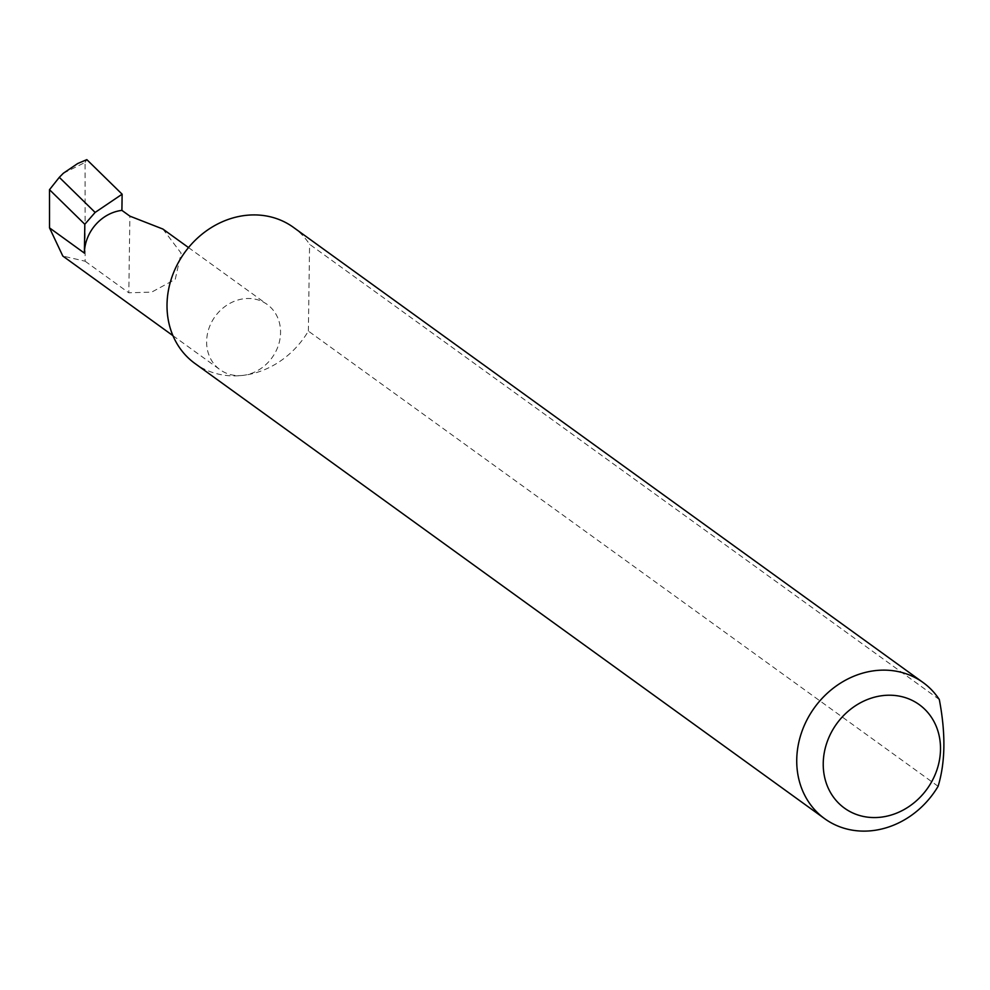 <?xml version="1.0" encoding="UTF-8"?>
<svg xmlns="http://www.w3.org/2000/svg" width="990" height="990" viewBox="0 0 990 990"><rect width="100%" height="100%" fill="white"/><g stroke="black" fill="none" stroke-linecap="round" stroke-linejoin="round"><path stroke-width="0.74" stroke-dasharray="4.95 3.71" d="M162.892 229.049L181.096 253.118L175.242 279.366L151.68 292.112L128.811 292.793L129.876 216.142M938.099 786.308L308.373 331.093A84.001 73.334 -54.1 0 1 243.057 375.383A40.256 35.145 125.9 0 0 278.289 345.634A40.256 35.145 125.9 0 0 267.176 304.437A40.256 35.145 125.9 0 0 244.134 298.733A40.256 35.145 125.9 0 0 208.902 328.482A40.256 35.145 125.9 0 0 220.015 369.678A40.256 35.145 125.9 0 0 243.057 375.383A84.001 73.334 -54.1 0 1 194.956 363.491M63.348 173.25L85.066 162.434L85.115 261.212L62.816 256.051M85.066 162.434L86.835 159.638M85.115 261.212L128.811 292.793M939.312 699.522L309.585 244.307A84.001 73.334 -54.1 0 0 293.387 227.329M308.373 331.093L309.585 244.307M188.521 247.574L267.176 304.437M172.953 335.672L220.015 369.678"/><path stroke-width="1.49" d="M121.906 210.375A40.256 35.145 125.9 0 0 84.398 253.106L84.806 224.272L95.139 212.429L122.129 194.201L121.906 210.375L129.876 216.142L162.892 229.049L188.521 247.574M881.013 817.171A63.843 55.725 125.9 0 0 940.5 749.418A63.843 55.725 125.9 0 0 882.709 695.611A63.843 55.725 125.9 0 0 823.235 763.364A63.843 55.725 125.9 0 0 881.013 817.171M938.099 786.308A84.001 73.334 -54.1 0 1 872.772 830.598A84.001 73.334 -54.1 0 1 824.682 818.705A84.001 73.334 -54.1 0 1 801.492 732.724A84.001 73.334 -54.1 0 1 875.012 670.651A84.001 73.334 -54.1 0 1 923.113 682.543A84.001 73.334 -54.1 0 1 939.312 699.522C945.797 733.417 945.388 762.337 938.099 786.308M824.682 818.705L194.956 363.491A84.001 73.334 -54.1 0 1 171.777 277.497A84.001 73.334 -54.1 0 1 245.297 215.436A84.001 73.334 -54.1 0 1 293.387 227.329L923.113 682.543M84.806 224.272L49.5 189.696L59.301 177.334L95.139 212.429M59.301 177.334L63.348 173.25L77.703 163.523L86.835 159.638L77.703 163.523M172.953 335.672L62.816 256.051L49.525 227.886L49.5 189.696M122.129 194.201L86.835 159.638M84.398 253.106L49.525 227.886"/></g></svg>
